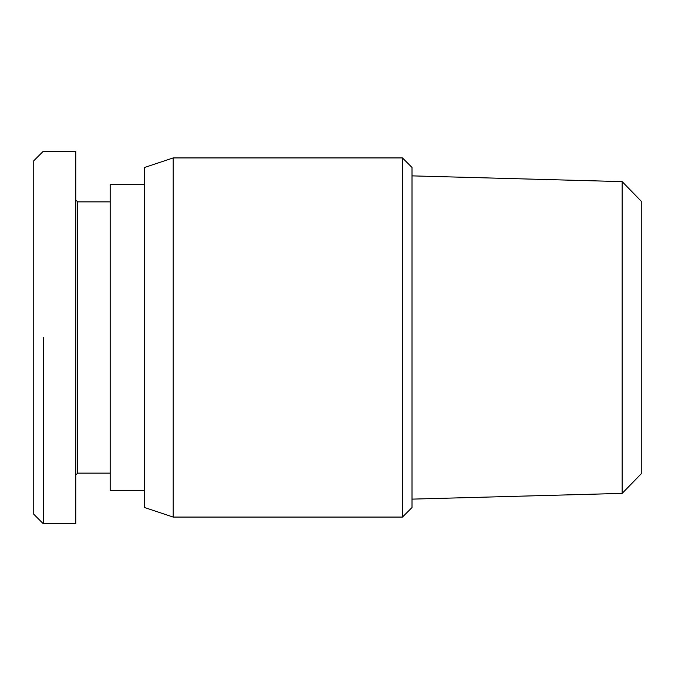 <?xml version="1.0" encoding="UTF-8"?>
<svg xmlns="http://www.w3.org/2000/svg" width="675" height="675" viewBox="0 0 675 675"><rect width="100%" height="100%" fill="white"/><g stroke="black" fill="none" stroke-linecap="round" stroke-linejoin="round"><path stroke-width="1.01" d="M173.205 517.075L173.205 157.925L144.551 167.476L144.551 507.524L173.205 517.075L402.452 517.075L402.452 157.925L412.003 167.476L412.003 507.524L402.452 517.075M622.156 493.383L641.25 473.757L641.25 201.243L622.156 181.617L622.156 493.383L412.003 499.129M144.551 184.672L110.168 184.672L110.168 490.328L144.551 490.328M75.777 475.048L77.692 473.133L110.168 473.133M110.168 201.867L77.692 201.867L75.777 199.952M43.301 523.758L75.777 523.758L75.777 151.242L43.301 151.242L33.75 160.793L33.75 514.207L43.301 523.758L43.301 337.5M77.692 201.867L77.692 473.133M173.205 157.925L402.452 157.925M622.156 181.617L412.003 175.871"/></g></svg>
